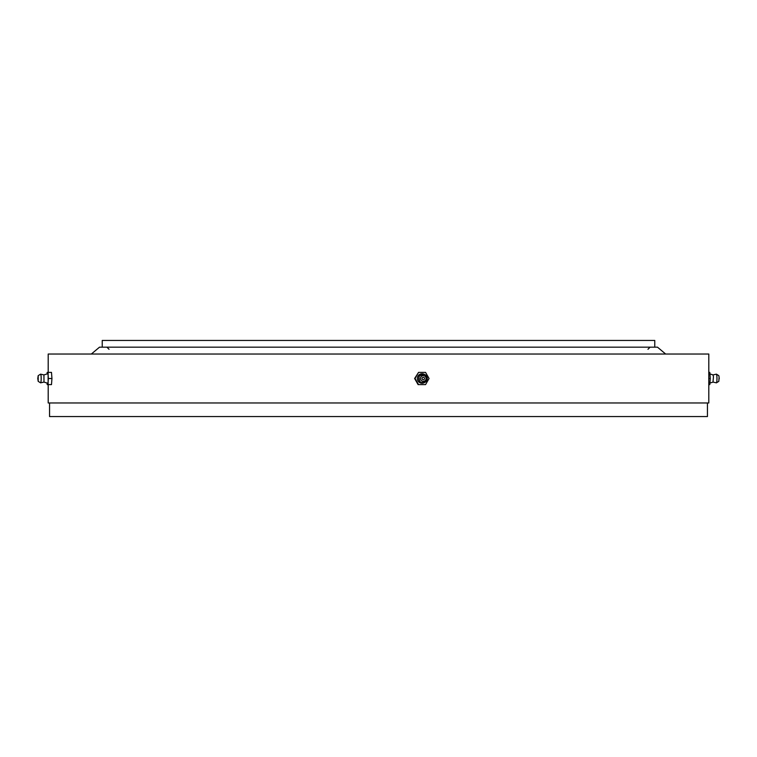<?xml version="1.0" encoding="UTF-8"?>
<svg xmlns="http://www.w3.org/2000/svg" width="757" height="757" viewBox="0 0 757 757"><rect width="100%" height="100%" fill="white"/><g stroke="black" fill="none" stroke-linecap="round" stroke-linejoin="round"><path stroke-width="1.14" d="M102.233 347.17L102.233 340.442L654.767 340.442L654.767 347.17M707.445 402.97L707.445 416.558L49.555 416.558L49.555 402.97M48.202 384.613L48.202 402.97L708.798 402.97L708.798 354.03L48.202 354.03L48.202 372.387M91.351 354.03L99.508 347.17L657.492 347.17L665.649 354.03M418.555 372.387L414.609 378.5L418.11 384.613L425.557 384.613L429.058 378.5L425.557 372.387L418.555 372.387L415.054 378.5L418.555 384.613M424.251 382.701A4.741 4.703 -90 0 1 417.987 376.125A4.741 4.703 -90 0 1 424.251 374.299M419.255 376.333A4.343 4.305 -90 0 1 425.141 374.743A4.343 4.305 -90 0 1 426.711 380.667A4.343 4.305 -90 0 1 420.835 382.257A4.343 4.305 -90 0 1 419.255 376.333M420.845 377.071A2.858 2.829 -90 0 1 424.715 376.03A2.858 2.829 -90 0 1 425.746 379.929A2.858 2.829 -90 0 1 421.886 380.97A2.858 2.829 -90 0 1 420.845 377.071M423.901 377.44A1.221 1.211 -90 0 1 424.346 379.115A1.221 1.211 -90 0 1 422.69 379.56A1.221 1.211 -90 0 1 422.245 377.885A1.221 1.211 -90 0 1 423.901 377.44M708.798 372.387L709.811 372.387L710.265 378.5L709.811 384.613L708.798 384.613M710.265 378.5L708.798 378.5M713.454 376.702L713.009 374.923L716.406 374.157A4.343 0.568 -90 0 1 716.444 374.176A4.343 0.568 -90 0 1 716.888 376.333A4.343 0.568 -90 0 1 716.444 382.824A4.343 0.568 -90 0 1 716.406 382.843L713.009 382.077L713.454 376.702M716.444 382.824L718.809 381.348L719.103 377.071L718.809 375.652L716.444 374.176M47.076 383.07L47.189 384.613L51.485 384.613L51.949 378.5L51.485 372.387L47.189 372.387L47.076 373.93M43.991 382.077L43.934 374.914L47.634 373.759A4.741 0.615 90 0 1 48.183 376.049A4.741 0.615 90 0 1 48.193 380.875A4.741 0.615 90 0 1 47.634 383.241L43.991 382.077L40.594 382.843A4.343 0.568 90 0 1 40.556 382.824L38.191 381.348L37.85 378.964A2.034 2.034 0 0 0 38.191 379.702L38.143 379.56M48.117 384.613L48.117 372.387M37.85 378.036L38.191 375.652L40.556 374.176A4.343 0.568 90 0 1 40.594 374.157A4.343 0.568 90 0 1 41.096 376.286A4.343 0.568 90 0 1 41.096 380.667A4.343 0.568 90 0 1 40.594 382.843M38.191 375.652L38.191 381.348M37.85 378.954A2.034 2.034 0 0 1 38.191 377.298L38.191 379.702M48.58 378.5L51.949 378.5M647.973 349.28L650.083 347.17M109.027 349.28L106.917 347.17M419.047 376.305C424.431 372.822 426.986 374.289 426.711 380.695C421.327 384.178 418.772 382.711 419.047 376.305M713.066 374.914L709.924 373.93M719.15 378.964A2.034 2.034 0 0 0 719.15 378.036M713.066 382.086L709.924 383.07M43.991 374.923L40.594 374.157"/></g></svg>
